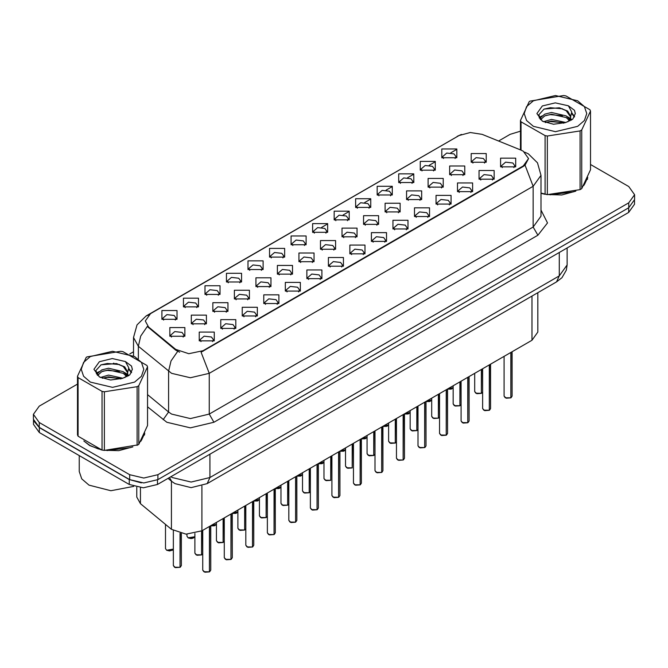<?xml version="1.0" encoding="UTF-8"?>
<svg xmlns="http://www.w3.org/2000/svg" width="668" height="668" viewBox="0 0 668 668"><rect width="100%" height="100%" fill="white"/><g stroke="black" fill="none" stroke-linecap="round" stroke-linejoin="round"><path stroke-width="1" d="M248.02 269.555L248.02 260.862L263.092 260.862L263.092 269.555L248.02 269.555M261.347 270.373L262.215 268.469L260.269 265.755L253.005 264.92L248.897 268.469L249.774 270.373M226.494 281.988L226.494 273.287L241.565 273.287L241.565 281.988L226.494 281.988M239.812 282.806L240.689 280.902L238.735 278.18L231.479 277.345L227.37 280.902L228.247 282.806M204.967 294.413L204.967 285.72L220.039 285.72L220.039 294.413L204.967 294.413M218.286 295.231L219.162 293.327L217.209 290.613L209.952 289.778L205.844 293.327L206.721 295.231M269.555 257.13L269.555 248.429L284.618 248.429L284.618 257.13L269.555 257.13M282.873 257.948L283.741 256.044L281.796 253.322L274.54 252.487L270.423 256.044L271.3 257.948M291.081 244.705L291.081 236.004L306.144 236.004L306.144 244.705L291.081 244.705M304.399 245.515L305.268 243.611L303.322 240.897L296.066 240.062L291.949 243.611L292.826 245.515M183.441 306.846L183.441 298.145L198.513 298.145L198.513 306.846L183.441 306.846M196.759 307.656L197.636 305.76L195.682 303.038L188.426 302.203L184.318 305.76L185.186 307.656M312.607 232.272L312.607 223.571L327.671 223.571L327.671 232.272L312.607 232.272M325.926 233.09L326.794 231.186L324.848 228.464L317.592 227.629L313.476 231.186L314.352 233.09M334.134 219.847L334.134 211.146L349.197 211.146L349.197 219.847L334.134 219.847M347.452 220.657L348.32 218.753L346.375 216.04L339.119 215.205L335.01 218.753L335.879 220.657M355.66 207.414L355.66 198.713L370.723 198.713L370.723 207.414L355.66 207.414M368.978 208.232L369.855 206.328L367.901 203.606L360.645 202.78L356.537 206.328L357.405 208.232M377.186 194.989L377.186 186.288L392.25 186.288L392.25 194.989L377.186 194.989M390.504 195.799L391.381 193.904L389.427 191.182L382.171 190.347L378.063 193.904L378.931 195.799M398.712 182.556L398.712 173.855L413.776 173.855L413.784 182.556L398.712 182.556M412.031 183.374L412.907 181.471L410.954 178.757L403.697 177.922L399.589 181.471L400.458 183.374M420.239 170.131L420.239 161.431L435.311 161.431L435.311 170.131L420.239 170.131M433.557 170.941L434.434 169.046L432.48 166.324L425.224 165.489L421.116 169.046L421.984 170.941M441.765 157.698L441.765 149.006L456.837 149.006L456.837 157.698L441.765 157.698M455.083 158.516L455.96 156.613L454.006 153.899L446.75 153.064L442.642 156.613L443.519 158.516M161.915 319.271L161.915 310.57L176.987 310.57L176.987 319.271L161.915 319.271M175.233 320.089L176.11 318.185L174.156 315.463L166.9 314.636L162.792 318.185L163.66 320.089M234.376 298.963L234.376 290.263L249.448 290.263L249.448 298.963L234.376 298.963M247.694 299.782L248.571 297.878L246.617 295.164L239.361 294.329L235.253 297.878L236.13 299.782M298.963 261.681L298.963 252.98L314.027 252.98L314.027 261.681L298.963 261.681M312.282 262.499L313.15 260.595L311.204 257.873L303.948 257.038L299.832 260.595L300.709 262.499M255.902 286.539L255.902 277.838L270.974 277.838L270.974 286.539L255.902 286.539M269.229 287.349L270.097 285.453L268.144 282.731L260.887 281.896L256.779 285.453L257.656 287.349M320.49 249.248L320.49 240.555L335.553 240.555L335.553 249.248L320.49 249.248M333.808 250.066L334.676 248.162L332.731 245.448L325.475 244.613L321.358 248.162L322.235 250.066M212.85 311.397L212.85 302.696L227.922 302.696L227.922 311.397L212.85 311.397M226.168 312.206L227.045 310.311L225.091 307.589L217.835 306.754L213.727 310.311L214.595 312.206M191.324 323.821L191.324 315.121L206.395 315.121L206.395 323.821L191.324 323.821M204.642 324.64L205.519 322.736L203.565 320.014L196.308 319.187L192.2 322.736L193.069 324.64M277.429 274.105L277.429 265.413L292.5 265.413L292.5 274.105L277.429 274.105M290.755 274.924L291.624 273.02L289.678 270.306L282.422 269.471L278.305 273.02L279.182 274.924M342.016 236.823L342.016 228.122L357.079 228.122L357.079 236.823L342.016 236.823M355.334 237.641L356.203 235.737L354.257 233.015L347.001 232.18L342.884 235.737L343.761 237.641M363.542 224.398L363.542 215.697L378.606 215.697L378.606 224.398L363.542 224.398M376.861 225.208L377.729 223.304L375.783 220.59L368.527 219.755L364.419 223.304L365.287 225.208M385.069 211.965L385.069 203.264L400.132 203.264L400.132 211.965L385.069 211.965M398.387 212.783L399.264 210.879L397.31 208.157L390.054 207.331L385.945 210.879L386.814 212.783M406.595 199.54L406.595 190.839L421.658 190.839L421.658 199.54L406.595 199.54M419.913 200.35L420.79 198.446L418.836 195.732L411.58 194.897L407.472 198.446L408.34 200.35M428.121 187.107L428.121 178.406L443.193 178.406L443.193 187.107L428.121 187.107M441.439 187.925L442.316 186.021L440.362 183.299L433.106 182.473L428.998 186.021L429.866 187.925M449.647 174.682L449.647 165.981L464.719 165.981L464.719 174.682L449.647 174.682M462.966 175.492L463.842 173.596L461.889 170.874L454.632 170.039L450.524 173.596L451.393 175.492M471.174 162.249L471.174 153.556L486.246 153.556L486.246 162.249L471.174 162.249M484.492 163.067L485.369 161.163L483.415 158.45L476.159 157.615L472.051 161.163L472.927 163.067M169.797 336.254L169.797 327.554L184.861 327.554L184.861 336.254L169.797 336.254M183.115 337.064L183.992 335.161L182.038 332.447L174.782 331.612L170.674 335.161L171.542 337.064M220.732 328.372L220.732 319.671L235.804 319.671L235.804 328.372L220.732 328.372M234.05 329.19L234.927 327.287L232.973 324.564L225.717 323.738L221.609 327.287L222.477 329.19M242.259 315.947L242.259 307.247L257.33 307.247L257.33 315.947L242.259 315.947M255.577 316.757L256.454 314.853L254.5 312.14L247.244 311.305L243.135 314.853L244.012 316.757M263.785 303.514L263.785 294.813L278.857 294.813L278.857 303.514L263.785 303.514M277.103 304.332L277.98 302.429L276.026 299.707L268.77 298.88L264.662 302.429L265.538 304.332M285.311 291.089L285.311 282.389L300.383 282.389L300.383 291.089L285.311 291.089M298.638 291.899L299.506 290.004L297.561 287.282L290.296 286.447L286.188 290.004L287.065 291.899M306.846 278.656L306.846 269.964L321.909 269.964L321.909 278.656L306.846 278.656M320.164 279.474L321.032 277.571L319.087 274.857L311.831 274.022L307.714 277.571L308.591 279.474M328.372 266.231L328.372 257.531L343.435 257.531L343.435 266.231L328.372 266.231M341.69 267.05L342.559 265.146L340.613 262.424L333.357 261.589L329.24 265.146L330.117 267.05M349.898 253.798L349.898 245.106L364.962 245.106L364.962 253.798L349.898 253.798M363.217 254.617L364.085 252.713L362.139 249.999L354.883 249.164L350.767 252.713L351.644 254.617M371.425 241.373L371.425 232.673L386.488 232.673L386.488 241.373L371.425 241.373M384.743 242.192L385.611 240.288L383.666 237.566L376.41 236.731L372.301 240.288L373.17 242.192M392.951 228.949L392.951 220.248L408.014 220.248L408.014 228.949L392.951 228.949M406.269 229.759L407.146 227.855L405.192 225.141L397.936 224.306L393.828 227.855L394.696 229.759M414.477 216.516L414.477 207.815L429.541 207.815L429.541 216.516L414.477 216.516M427.796 217.334L428.672 215.43L426.718 212.708L419.462 211.881L415.354 215.43L416.222 217.334M436.004 204.091L436.004 195.39L451.067 195.39L451.067 204.091L436.004 204.091M449.322 204.901L450.199 202.997L448.245 200.283L440.989 199.448L436.88 202.997L437.749 204.901M457.53 191.658L457.53 182.957L472.602 182.957L472.602 191.658L457.53 191.658M470.848 192.476L471.725 190.572L469.771 187.85L462.515 187.023L458.407 190.572L459.275 192.476M479.056 179.233L479.056 170.532L494.128 170.532L494.128 179.233L479.056 179.233M492.374 180.043L493.251 178.147L491.297 175.425L484.041 174.59L479.933 178.147L480.81 180.043M500.582 166.8L500.582 158.107L515.654 158.107L515.654 166.8L500.582 166.8M513.901 167.618L514.778 165.714L512.824 163L505.567 162.165L501.459 165.714L502.336 167.618M199.206 340.805L199.206 332.105L214.269 332.105L214.278 340.805L199.206 340.805M212.524 341.615L213.401 339.711L211.447 336.998L204.191 336.163L200.083 339.711L200.951 341.615M520.881 150.033L523.278 151.202L528.547 158.541L523.278 165.881L203.105 350.733L188.827 353.731L175.667 349.347L148.521 326.961L145.265 321.007L150.534 313.668L459.083 135.529L470.23 132.523L482.112 134.36L520.881 150.033M537.832 292.734L537.832 332.113L531.978 340.271L201.936 530.818L186.071 534.158L171.451 529.281L140.422 503.697L136.806 497.084L136.806 487.189M83.826 440.947L89.679 445.573L101.711 449.965M528.547 158.541L525.023 165.146L523.278 166.416L201.085 352.178L209.226 373.295L190.388 377.796L171.559 373.295L138.326 346.3L133.508 337.474L133.508 355.777M77.496 384.108L39.253 406.186L33.4 414.344L33.4 419.237L39.253 427.386L129.65 479.582L143.779 482.964L157.907 479.582L628.747 207.74L634.6 199.59L634.6 194.697L628.747 186.539L590.504 164.462M179.7 352.178L175.667 350.132L147.311 326.518L140.723 336.096L138.326 346.3L138.326 358.699M540.971 193.302L544.679 194.213M546.215 194.505L561.746 194.939L575.833 191.123M583.765 185.646L587.756 177.354M103.248 450.249L118.779 450.683L132.857 446.875M140.798 441.389L144.789 433.106M33.4 414.344L39.253 422.493L129.65 474.689L143.779 478.071L157.907 474.689L628.747 202.847L634.6 194.697M520.464 131.17L510.093 134.343L498.553 141.006M133.508 351.769L129.717 353.956M113.844 363.116L113.301 363.434M96.259 373.27L99.081 371.65M144.589 434.567L144.48 434.066M587.556 178.815L587.448 178.323M33.45 420.022L33.45 424.372L39.295 432.53L129.233 484.45L143.353 487.824L157.481 484.45L628.705 212.391L634.55 204.233L634.55 200.375M33.55 420.631L39.295 427.637L129.233 479.557L141.357 482.872M209.41 571.891L204.867 572.217L202.746 570.13L203.915 571.758L209.443 571.833L204.007 571.816M209.443 571.666L209.685 526.351M209.443 571.833L209.443 526.493M180.001 567.341L175.459 567.666L173.338 565.579L174.507 567.207L180.026 567.282L174.599 567.266M180.026 567.115L180.276 533.348M180.026 567.282L180.026 533.289M540.971 193.085L541.414 193.211M550.023 194.822L573.703 191.808M584.492 184.393L587.281 178.531M533.356 100.801L526.568 106.663L524.188 113.577L526.568 120.49L533.356 126.352L555.484 131.646L577.611 126.352L584.4 120.49L586.78 113.577L584.4 106.663L577.611 100.801L555.484 95.507L533.356 100.801M540.971 193.06L547.326 194.664L580.066 189.603L581.728 188.635L590.504 169.73L590.504 111.063L589.894 109.744L565.921 95.908L563.65 95.557L530.058 101.093L529.24 101.586L520.464 120.49L521.073 121.801L521.073 150.116M545.046 194.313L545.046 135.637L521.073 121.801M545.046 135.637L547.326 135.988L547.326 194.664M580.066 189.603L580.066 130.928L547.326 135.988M580.066 130.928L581.728 129.968L581.728 188.635M565.846 122.528L551.543 119.363L543.435 121.76M563.85 123.171L551.543 121.092L545.255 122.553M569.754 119.505L566.247 115.881L551.543 112.458L544.721 114.153L540.779 117.518L540.27 119.347M569.194 120.365L566.247 117.61L551.543 114.186L544.721 115.881L540.579 119.689M567.85 121.852L570.188 118.62L570.706 116.341L567.641 111.055L559.291 107.832L544.094 109.034L538.734 114.879L542.332 121.133M569.904 120.95L570.706 117.71M570.664 117.017L566.247 110.704L559.692 107.907M542.332 105.978L536.88 113.577L542.332 121.175L553.521 124.256L565.587 122.595L572.843 119.079L575.282 113.577L574.447 110.295L568.351 105.82L555.283 102.839L542.332 105.978M568.351 105.82L571.725 111.973L570.188 118.612M520.464 149.866L520.464 120.49M590.504 111.063L581.728 129.968M562.481 122.595L550.365 121.559L545.539 122.436M571.34 120.148L570.489 119.463M569.971 119.088L569.111 118.52M562.481 115.689L550.365 114.654L545.539 115.531M540.871 117.351L539.452 118.228M574.363 117.017L571.816 113.669M562.531 108.8L550.365 107.748L543.877 109.134M575.282 113.744L574.447 110.295M571.891 119.781L570.639 118.712M570.272 118.436L567.291 116.649M542.049 115.906L539.134 117.593M574.572 116.608L571.808 112.8M85.17 441.94L89.913 445.439L98.438 448.963M107.055 450.574L130.728 447.552M141.524 440.137L144.313 434.275M79.225 455.576L79.225 471.533L81.755 478.889L88.969 485.127L110.905 490.738L133.667 486.379M90.389 356.545L83.6 362.407L81.22 369.32L83.6 376.234L90.389 382.096L112.516 387.39L134.644 382.096L141.432 376.234L143.812 369.32L141.432 362.407L134.644 356.545L112.516 351.251L90.389 356.545M87.09 356.837L86.272 357.33L77.496 376.234L78.106 377.545L78.106 436.221L102.079 450.057L104.35 450.407L137.942 444.871L138.76 444.387L147.536 425.483L147.536 366.807L146.927 365.496L122.954 351.652L120.674 351.301L87.09 356.837M102.079 450.057L102.079 391.39L78.106 377.545M102.079 391.39L104.35 391.74L104.35 450.407M137.09 445.347L137.09 386.672L104.35 391.74M137.09 386.672L138.76 385.712L138.76 444.387M77.496 376.234L77.496 434.91L78.106 436.221M122.87 378.272L108.575 375.107L100.467 377.504M120.875 378.915L108.575 376.835L102.287 378.297M126.778 375.249L123.279 371.633L108.575 368.202L101.753 369.905L97.812 373.27L97.294 375.099M126.219 376.109L123.279 373.354L108.575 369.93L101.753 371.633L97.603 375.433M124.883 377.604L127.221 374.364L127.738 372.084L124.674 366.799L116.324 363.576L101.118 364.778L95.766 370.623L99.365 376.886M126.937 376.702L127.738 373.454M127.688 372.769L123.279 366.448L116.716 363.651M99.357 361.73L93.912 369.32L99.357 376.919L110.554 380.009L122.62 378.347L129.868 374.823L132.314 369.32L131.479 366.039L125.384 361.563L112.316 358.582L99.357 361.73M125.384 361.563L128.757 367.717L127.221 374.356M147.536 366.807L138.76 385.712M119.514 378.339L107.389 377.303L102.563 378.18M128.365 375.892L127.521 375.207M127.003 374.84L126.135 374.272M119.514 371.441L107.389 370.398L102.563 371.274M97.904 373.103L96.484 373.98M131.396 372.769L128.84 369.412M119.564 364.544L107.389 363.492L100.901 364.887M132.314 369.496L131.479 366.039M128.924 375.533L127.671 374.464M127.296 374.18L124.315 372.402M131.604 372.36L128.84 368.544M230.936 559.467L226.394 559.792L224.273 557.705L225.442 559.333L230.969 559.4L225.534 559.383M230.969 559.241L231.211 513.917M230.969 559.4L230.969 514.059M252.462 547.034L247.92 547.359L245.799 545.272L246.968 546.9L252.496 546.975L247.06 546.958M252.496 546.808L252.738 501.493M252.496 546.975L252.496 501.635M273.989 534.609L269.446 534.934L267.325 532.847L268.494 534.475L274.022 534.542L268.586 534.525M274.022 534.383L274.264 489.06M274.022 534.542L274.022 489.201M295.523 522.176L290.972 522.501L288.852 520.414L290.021 522.05L295.548 522.117L290.121 522.1M295.548 521.95L295.79 476.635M295.548 522.117L295.548 476.777M201.527 554.916L196.985 555.242L194.864 553.154L196.033 554.782L201.561 554.849L196.125 554.832M201.561 554.69L201.803 530.893M201.561 554.849L201.561 531.035M223.054 542.483L218.511 542.808L216.39 540.721L217.559 542.349L223.087 542.424L217.651 542.408M223.087 542.257L223.329 518.468M223.087 542.424L223.087 518.61M244.58 530.058L240.037 530.384L237.917 528.296L239.086 529.924L244.613 529.991L239.177 529.983M244.613 529.833L244.855 506.043M244.613 529.991L244.613 506.185M266.114 517.625L261.564 517.95L259.443 515.863L260.612 517.5L266.14 517.566L260.712 517.55M266.14 517.399L266.382 493.61M266.14 517.566L266.14 493.752M317.049 509.751L312.499 510.076L310.378 507.989L311.547 509.617L317.075 509.684L311.647 509.676M317.075 509.525L317.317 464.202M317.075 509.684L317.075 464.344M338.576 497.318L334.025 497.652L331.904 495.556L333.073 497.192L338.601 497.259L333.173 497.243M338.601 497.092L338.851 451.777M338.601 497.259L338.601 451.919M360.102 484.893L355.551 485.219L353.43 483.131L354.608 484.759L360.127 484.834L354.7 484.818M360.127 484.667L360.378 439.344M360.127 484.834L360.127 439.494M381.628 472.46L377.086 472.794L374.965 470.698L376.134 472.334L381.653 472.401L376.226 472.385M381.653 472.234L381.904 426.919M381.653 472.401L381.653 427.061M287.641 505.2L283.09 505.526L280.969 503.438L282.138 505.066L287.666 505.133L282.238 505.125M287.666 504.975L287.908 481.185M287.666 505.133L287.666 481.327M309.167 492.767L304.616 493.101L302.495 491.005L303.664 492.642L309.192 492.708L303.765 492.692M309.192 492.541L309.443 468.752M309.192 492.708L309.192 468.894M330.693 480.342L326.143 480.668L324.022 478.58L325.199 480.209L330.718 480.284L325.291 480.267M330.718 480.117L330.969 456.327M330.718 480.284L330.718 456.469M352.22 467.909L347.677 468.243L345.548 466.147L346.725 467.784L352.245 467.85L346.817 467.834M352.245 467.683L352.495 443.894M352.245 467.85L352.245 444.036M403.155 460.035L398.612 460.361L396.491 458.273L397.66 459.901L403.18 459.976L397.752 459.96M403.18 459.809L403.43 414.494M403.18 459.976L403.18 414.636M424.681 447.602L420.139 447.936L418.018 445.848L419.187 447.476L424.706 447.543L419.279 447.527M424.706 447.385L424.957 402.061M424.706 447.543L424.706 402.203M446.207 435.177L441.665 435.503L439.544 433.415L440.713 435.043L446.241 435.118L440.805 435.102M446.241 434.951L446.483 389.636M446.241 435.118L446.241 389.778M467.734 422.752L463.191 423.078L461.07 420.99L462.239 422.619L467.767 422.685L462.331 422.669M467.767 422.527L468.009 377.203M467.767 422.685L467.767 377.345M489.26 410.319L484.717 410.645L482.597 408.557L483.766 410.194L489.293 410.261L483.857 410.244M489.293 410.094L489.535 364.778M489.293 410.261L489.293 364.92M510.786 397.894L506.244 398.22L504.123 396.132L505.292 397.761L510.82 397.827L505.384 397.819M510.82 397.669L511.062 352.345M510.82 397.827L510.82 352.487M373.746 455.484L369.204 455.81L367.083 453.722L368.252 455.351L373.771 455.426L368.344 455.409M373.771 455.259L374.022 431.47M373.771 455.426L373.771 431.611M395.272 443.059L390.73 443.385L388.609 441.297L389.778 442.926L395.297 442.993L389.87 442.976M395.297 442.834L395.548 419.045M395.297 442.993L395.297 419.187M416.799 430.626L412.256 430.952L410.135 428.864L411.304 430.493L416.824 430.568L411.396 430.551M416.824 430.401L417.074 406.612M416.824 430.568L416.824 406.754M438.325 418.201L433.782 418.527L431.662 416.44L432.831 418.068L438.358 418.135L432.922 418.118M438.358 417.976L438.6 394.187M438.358 418.135L438.358 394.329M459.851 405.768L455.309 406.094L453.188 404.006L454.357 405.643L459.885 405.71L454.449 405.693M459.885 405.543L460.127 381.754M459.885 405.71L459.885 381.896M481.377 393.343L476.835 393.669L474.714 391.582L475.883 393.21L481.411 393.277L475.975 393.268M481.411 393.118L481.653 369.329M481.411 393.277L481.411 369.471M203.105 350.733L203.105 351.268M175.667 349.347L175.667 350.132M148.521 326.961L148.521 327.746M523.278 165.881L523.278 166.416M531.978 296.116L531.978 340.271M140.422 487.698L140.422 503.697M171.451 481.135L171.451 529.281M201.936 485.978L201.936 530.818M540.971 210.069L547.543 222.97L537.874 235.194L213.935 422.226L209.226 414.068L533.164 227.045L540.971 216.173L540.971 175.392L533.164 186.263L525.023 165.146M213.935 422.226L190.388 427.854L166.85 422.226L147.536 406.804M177.655 351.368L171 360.979L168.578 371.241L168.578 412.014L171.559 414.068L190.388 418.577L209.226 414.068L209.226 373.295L533.164 186.263L533.164 227.045L537.874 235.194M540.971 175.392L537.49 162.817L528.338 153.849L524.664 152.095M148.547 315.029L146.133 315.931L136.99 324.899L133.508 337.474M146.133 315.931L458.891 135.637M312.891 232.431L313.476 232.097M321.558 227.429L327.387 224.064M334.417 220.006L335.01 219.663M343.085 215.004L348.913 211.631M355.944 207.573L356.537 207.239M364.611 202.571L370.439 199.206M377.47 195.148L378.063 194.805M386.137 190.146L391.974 186.781M399.005 182.715L399.589 182.381M407.664 177.713L413.5 174.348M420.531 170.29L421.116 169.948M429.198 165.288L435.027 161.923M442.057 157.865L442.642 157.523M450.725 152.855L456.536 149.498M157.907 474.689L157.907 479.582M129.65 474.689L129.65 479.582M628.747 202.847L628.747 207.74M39.253 422.493L39.253 427.386M147.536 394.663L168.578 412.014L163.117 419.654M170.908 476.701L172.269 477.545L191.098 482.045L209.936 477.545L559.3 275.842L567.099 264.962L566.297 270.248L561.947 277.679L556.544 281.938L207.172 483.64L209.936 477.545L209.936 454.165M559.3 252.462L559.3 275.842L556.544 281.938M169.488 477.52L171.718 481.352L168.06 478.338M628.705 212.391L628.705 207.773M157.481 484.45L157.481 479.816M129.233 484.45L129.233 479.557M39.295 432.53L39.295 427.637M209.685 571.691L210.737 570.13L210.737 525.741M180.276 567.14L181.329 565.579L181.329 533.573M166.624 550.232L173.338 549.138L172.453 550.165L169.463 550.966L166.649 550.29L165.455 548.603L166.624 550.232M172.227 550.257L166.716 550.282M231.211 559.258L232.264 557.705L232.264 513.316M252.738 546.833L253.79 545.272L253.79 500.883M274.264 534.4L275.316 532.847L275.316 488.458M295.79 521.975L296.842 520.414L296.842 476.025M194.864 536.721L192.893 538.249L190.99 538.533L188.176 537.865L186.982 536.17L188.151 537.798L194.864 536.705M193.753 537.832L188.242 537.857M210.737 525.808L216.39 524.28L214.42 525.816L210.737 525.866M215.28 525.399L210.737 525.833M236.806 512.974L232.264 513.383L237.917 511.847L235.946 513.391L232.264 513.433M258.332 500.541L253.79 500.958L259.443 499.422M201.803 554.707L202.746 553.688L201.778 554.766M223.329 542.282L224.273 541.255M244.855 529.849L245.799 528.831L244.83 529.916M266.382 517.424L267.325 516.397L266.357 517.483M317.317 509.542L318.369 507.989L318.369 463.6M338.851 497.117L339.895 495.556L339.895 451.167M360.378 484.684L361.421 483.131L361.421 438.742M381.904 472.259L382.948 470.698L382.948 426.309M287.908 504.991L288.852 503.973M309.443 492.566L310.378 491.539M275.316 488.525L280.969 486.989M279.859 488.116L275.316 488.55L278.999 488.533L280.969 487.005M301.385 475.683L296.842 476.1L302.495 474.564L300.525 476.109L296.842 476.15M322.92 463.258L318.369 463.667L324.022 462.131L322.051 463.675L318.369 463.717M403.43 459.834L404.482 458.273L404.482 413.884M424.957 447.401L426.009 445.848L426.009 401.46M446.483 434.977L447.535 433.415L447.535 389.026M468.009 422.543L469.061 420.99L469.061 376.602M489.535 410.119L490.588 408.557L490.588 364.169M511.062 397.685L512.114 396.132L512.114 351.744M374.022 455.284L374.965 454.257M395.548 442.851L396.491 441.824L395.523 442.909M417.074 430.426L418.018 429.399L417.049 430.484M438.6 417.993L439.544 416.974M460.127 405.568L461.07 404.541L460.102 405.626M481.653 393.135L482.597 392.116L481.628 393.201M339.895 451.242L345.548 449.706M344.446 450.833L339.895 451.259L343.577 451.251L345.548 449.723M361.421 438.809L367.083 437.281L365.104 438.818L361.421 438.868M365.972 438.4L361.421 438.834M387.498 425.975L382.948 426.384L388.609 424.848L386.638 426.393L382.948 426.434M404.482 413.951L410.135 412.423M409.025 413.542L404.482 413.976L408.165 413.96L410.135 412.44M426.009 401.526L431.662 399.99L429.691 401.535L426.009 401.577M430.551 401.117L426.009 401.551M452.077 388.684L447.535 389.093L453.188 387.565L451.217 389.102L447.535 389.152M457.129 136.389L461.396 134.393M207.172 483.64L191.098 487.673L175.024 483.64L171.718 481.352M567.099 264.962L567.099 247.953M202.746 570.13L202.746 530.359M210.737 570.13L209.66 571.75M173.338 565.579L173.338 530.617M181.329 565.579L180.251 567.199M165.455 548.603L165.455 524.338M587.448 179.316L587.448 178.122M144.48 435.06L144.48 433.874M224.273 557.705L224.273 517.925M232.264 557.705L231.186 559.316M245.799 545.272L245.799 505.501M253.79 545.272L252.713 546.892M267.325 532.847L267.325 493.067M275.316 532.847L274.239 534.467M288.852 520.414L288.852 480.643M296.842 520.414L295.765 522.034M186.982 536.17L186.982 534.191M259.443 499.439L257.472 500.958L253.79 501.008M194.864 553.154L194.864 533.456M216.39 540.721L216.39 522.476M224.273 541.272L223.304 542.341M237.917 528.296L237.917 510.051M259.443 515.863L259.443 497.618M310.378 507.989L310.378 468.21M318.369 507.989L317.292 509.609M331.904 495.556L331.904 455.785M339.895 495.556L338.818 497.176M353.43 483.131L353.43 443.352M361.421 483.131L360.344 484.751M374.965 470.698L374.965 430.927M382.948 470.698L381.871 472.318M280.969 503.438L280.969 485.193M288.852 503.989L287.883 505.058M302.495 491.005L302.495 472.76M310.378 491.556L309.409 492.625M324.022 478.58L324.022 460.335M345.548 466.147L345.548 447.902M396.491 458.273L396.491 418.494M404.482 458.273L403.405 459.893M418.018 445.848L418.018 406.069M426.009 445.848L424.931 447.46M439.544 433.415L439.544 393.644M447.535 433.415L446.458 435.035M461.07 420.99L461.07 381.211M469.061 420.99L467.984 422.61M482.597 408.557L482.597 368.786M490.588 408.557L489.51 410.177M504.123 396.132L504.123 356.353M512.114 396.132L511.037 397.752M367.083 453.722L367.083 435.478M374.965 454.273L373.996 455.342M388.609 441.297L388.609 423.044M410.135 428.864L410.135 410.62M431.662 416.44L431.662 398.195M439.544 416.991L438.575 418.059M453.188 404.006L453.188 385.762M474.714 391.582L474.714 373.337"/></g></svg>
